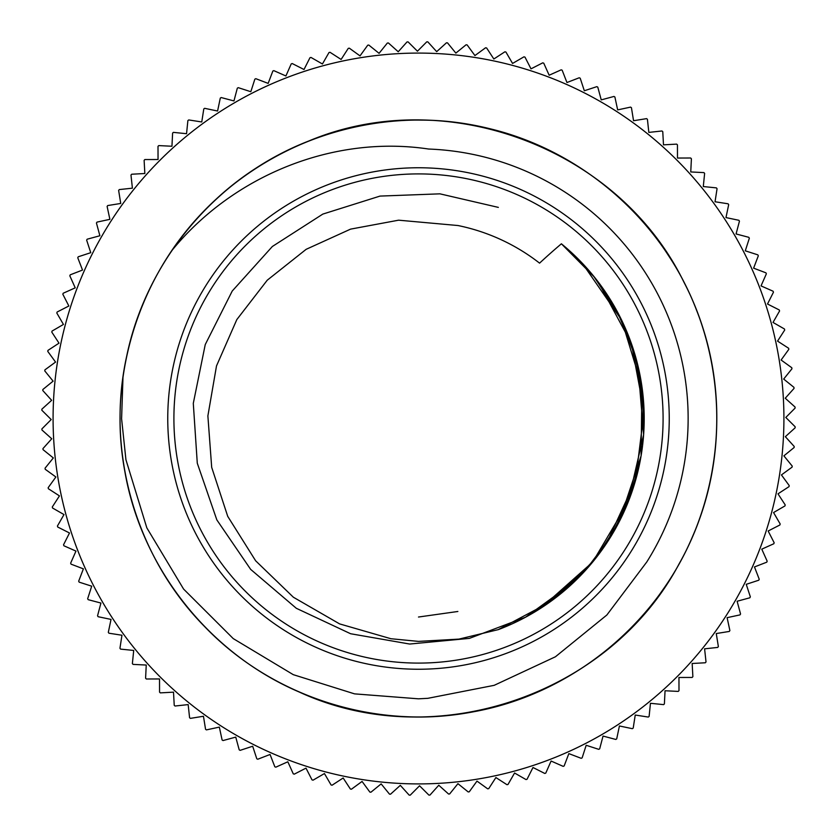 <?xml version="1.0" encoding="UTF-8"?>
<svg xmlns="http://www.w3.org/2000/svg" width="837" height="837" viewBox="0 0 837 837"><rect width="100%" height="100%" fill="white"/><g stroke="black" fill="none" stroke-linecap="round" stroke-linejoin="round"><path stroke-width="1.26" d="M457.86 611.481L418.5 617.026M122.955 377.529A298.37 298.37 0 0 1 171.993 250.399C233.115 175.676 333 134.694 428.638 149.038A269.629 269.629 0 0 1 646.771 561.993L606.846 615.017L555.412 656.783L494.165 685.336L427.853 698.32L418.5 698.822L354.543 693.863L293.274 674.664L233.241 638.6L183.585 589.06L146.831 527.865L125.927 459.701L121.595 418.772L122.976 377.529M418.5 669.244A250.744 250.744 0 0 0 635.649 293.128A250.744 250.744 0 0 0 201.351 293.128A250.744 250.744 0 0 0 418.5 669.244M380.72 714.453L381.107 714.526C488.452 729.173 601.186 679.288 662.632 590.075C719.59 510.235 732.814 401.77 696.698 310.59C661.879 218.896 578.974 147.72 483.075 127.172C387.468 105.274 282.268 134.757 211.96 203.14C140.7 270.529 106.843 374.411 124.734 470.844C141.254 567.517 208.905 653.32 299.05 691.948C434.277 754.545 609.378 695.526 679.11 563.835C727.479 478.513 729.383 369.263 684.007 282.32C618.899 148.285 445.954 83.208 308.633 141.066C217.191 176.534 146.601 259.93 126.732 355.976C105.504 451.729 135.72 556.731 204.594 626.557C272.485 697.336 376.608 730.46 472.905 711.889C569.463 694.689 654.785 626.442 692.774 536.015C732.04 446.142 722.603 337.29 668.449 255.515C615.457 172.987 519.662 120.444 421.586 120.12C323.5 118.415 226.67 168.959 171.993 250.399M418.5 663.092A244.592 244.592 0 0 1 206.676 296.204A244.592 244.592 0 0 1 630.324 296.204A244.592 244.592 0 0 1 418.5 663.092M457.86 225.519L398.621 220.183L350.577 229.129L306.164 249.311L267.233 280.217L236.819 319.598L216.501 365.936L207.879 415.905L211.688 467.36L227.716 516.335L255.63 560.78L293.379 597.231L339.602 623.9L390.921 638.725L418.5 641.393L458.917 639.112L498.35 629.612A225.708 225.708 0 0 0 561.397 243.797A829.101 720.008 -136.4 0 0 539.572 263.142A196.967 196.967 0 0 0 457.87 225.509M561.397 243.797L594.532 277.277L620.039 316.857L636.716 360.893L643.935 407.441M640.692 458.184L629.445 498.747L610.905 536.527L585.618 570.175L554.554 598.591M510.706 624.507L498.025 629.717M582.186 263.1L621.661 320.142L641.906 386.474L641.111 455.83L619.244 521.66M591.257 563.74L548.957 602.682L498.203 629.654M637.94 365.696L643.622 434.842L628.012 502.409L592.659 562.087L540.817 608.185M593.266 275.676L616.764 310.673L633.379 349.395L642.45 390.544L643.758 432.677M634.959 482.436L619.286 521.566L596.655 557.107L567.758 587.783L533.692 612.6M598.455 282.268L631.339 343.348L644.082 411.522L635.576 480.354L606.532 543.349M574.036 582.06L525.469 617.246L469.358 638.39L409.659 644.04L350.598 633.735L296.298 608.279L250.661 569.38L216.825 519.871L197.281 463.185L193.295 403.361L205.243 344.582L232.226 291.046L272.36 246.486L322.82 214.094L380.019 196.088L439.927 193.839L498.35 207.388M438.766 785.242L448.59 794.041A376.744 376.744 0 0 0 449.657 793.947L457.933 783.673L468.207 791.948A376.744 376.744 0 0 0 469.264 791.802L476.985 781.109L487.678 788.831A376.744 376.744 0 0 0 488.735 788.632L495.891 777.552L506.971 784.708A376.744 376.744 0 0 0 508.007 784.457L514.567 773.011L526.013 779.571A376.744 376.744 0 0 0 527.038 779.268L532.991 767.498L544.761 773.451A376.744 376.744 0 0 0 545.776 773.095L551.102 761.032L563.165 766.357A376.744 376.744 0 0 0 564.159 765.949L568.846 753.614L581.171 758.312A376.744 376.744 0 0 0 582.144 757.841L586.182 745.286L598.737 749.335A376.744 376.744 0 0 0 599.679 748.812L603.048 736.068L615.802 739.448A376.744 376.744 0 0 0 616.712 738.883L619.422 725.972L632.333 728.682A376.744 376.744 0 0 0 633.211 728.064L635.241 715.039L648.267 717.058A376.744 376.744 0 0 0 649.114 716.409L650.454 703.289L663.584 704.628A376.744 376.744 0 0 0 664.39 703.927L665.049 690.755L678.221 691.404A376.744 376.744 0 0 0 678.995 690.671L678.953 677.478L692.147 677.447A376.744 376.744 0 0 0 692.879 676.662L692.157 663.49L705.319 662.768A376.744 376.744 0 0 0 706.02 661.952L704.597 648.832L717.717 647.419A376.744 376.744 0 0 0 718.366 646.572L716.263 633.546L729.289 631.443A376.744 376.744 0 0 0 729.885 630.564L727.112 617.664L740.002 614.892A376.744 376.744 0 0 0 740.557 613.971L737.115 601.248L749.837 597.796A376.744 376.744 0 0 0 750.35 596.854L746.238 584.32L758.772 580.208A376.744 376.744 0 0 0 759.232 579.235L754.472 566.942L766.765 562.182A376.744 376.744 0 0 0 767.173 561.188L761.775 549.156L773.806 543.757A376.744 376.744 0 0 0 774.162 542.742L768.146 531.003L779.875 524.987A376.744 376.744 0 0 0 780.178 523.962L773.555 512.558L784.96 505.925A376.744 376.744 0 0 0 785.2 504.889L777.991 493.84L789.029 486.632A376.744 376.744 0 0 0 789.218 485.575L781.434 474.924L792.084 467.14A376.744 376.744 0 0 0 792.221 466.083L783.892 455.851L794.125 447.523A376.744 376.744 0 0 0 794.198 446.456L785.347 436.684L795.129 427.822A376.744 376.744 0 0 0 795.15 426.755L785.797 417.454L795.098 408.1A376.744 376.744 0 0 0 795.066 407.033L785.242 398.234L794.041 388.41A376.744 376.744 0 0 0 793.947 387.343L783.673 379.067L791.948 368.793A376.744 376.744 0 0 0 791.802 367.736L781.109 360.015L788.831 349.322A376.744 376.744 0 0 0 788.632 348.265L777.552 341.109L784.708 330.029A376.744 376.744 0 0 0 784.457 328.993L773.011 322.433L779.571 310.987A376.744 376.744 0 0 0 779.268 309.962L767.498 304.009L773.451 292.239A376.744 376.744 0 0 0 773.095 291.224L761.032 285.898L766.357 273.835A376.744 376.744 0 0 0 765.949 272.841L753.614 268.154L758.312 255.829A376.744 376.744 0 0 0 757.841 254.856L745.286 250.818L749.335 238.263A376.744 376.744 0 0 0 748.812 237.321L736.068 233.952L739.448 221.198A376.744 376.744 0 0 0 738.883 220.288L725.972 217.578L728.682 204.667A376.744 376.744 0 0 0 728.064 203.789L715.039 201.759L717.058 188.733A376.744 376.744 0 0 0 716.409 187.886L703.289 186.546L704.628 173.416A376.744 376.744 0 0 0 703.927 172.61L690.755 171.951L691.404 158.779A376.744 376.744 0 0 0 690.671 158.005L677.478 158.047L677.447 144.853A376.744 376.744 0 0 0 676.662 144.121L663.49 144.843L662.768 131.681A376.744 376.744 0 0 0 661.952 130.98L648.832 132.403L647.419 119.283A376.744 376.744 0 0 0 646.572 118.634L633.546 120.737L631.443 107.711A376.744 376.744 0 0 0 630.564 107.115L617.664 109.888L614.892 96.998A376.744 376.744 0 0 0 613.971 96.443L601.248 99.885L597.796 87.163A376.744 376.744 0 0 0 596.854 86.65L584.32 90.762L580.208 78.228A376.744 376.744 0 0 0 579.235 77.768L566.942 82.528L562.182 70.235A376.744 376.744 0 0 0 561.188 69.827L549.156 75.225L543.757 63.193A376.744 376.744 0 0 0 542.742 62.838L531.003 68.854L524.987 57.125A376.744 376.744 0 0 0 523.962 56.822L512.558 63.445L505.925 52.04A376.744 376.744 0 0 0 504.889 51.8L493.84 59.008L486.632 47.971A376.744 376.744 0 0 0 485.575 47.782L474.924 55.566L467.14 44.916A376.744 376.744 0 0 0 466.083 44.779L455.851 53.108L447.523 42.875A376.744 376.744 0 0 0 446.456 42.802L436.684 51.653L427.822 41.871A376.744 376.744 0 0 0 426.755 41.85L417.454 51.203L408.1 41.902A376.744 376.744 0 0 0 407.033 41.934L398.234 51.758L388.41 42.959A376.744 376.744 0 0 0 387.343 43.053L379.067 53.327L368.793 45.052A376.744 376.744 0 0 0 367.736 45.198L360.015 55.891L349.322 48.169A376.744 376.744 0 0 0 348.265 48.368L341.109 59.448L330.029 52.292A376.744 376.744 0 0 0 328.993 52.543L322.433 63.989L310.987 57.429A376.744 376.744 0 0 0 309.962 57.732L304.009 69.502L292.239 63.549A376.744 376.744 0 0 0 291.224 63.905L285.898 75.968L273.835 70.643A376.744 376.744 0 0 0 272.841 71.051L268.154 83.386L255.829 78.688A376.744 376.744 0 0 0 254.856 79.159L250.818 91.714L238.263 87.665A376.744 376.744 0 0 0 237.321 88.188L233.952 100.932L221.198 97.552A376.744 376.744 0 0 0 220.288 98.117L217.578 111.028L204.667 108.318A376.744 376.744 0 0 0 203.789 108.936L201.759 121.961L188.733 119.942A376.744 376.744 0 0 0 187.886 120.591L186.546 133.711L173.416 132.372A376.744 376.744 0 0 0 172.61 133.073L171.951 146.245L158.779 145.596A376.744 376.744 0 0 0 158.005 146.329L158.047 159.522L144.853 159.553A376.744 376.744 0 0 0 144.121 160.338L144.843 173.51L131.681 174.232A376.744 376.744 0 0 0 130.98 175.048L132.403 188.168L119.283 189.58A376.744 376.744 0 0 0 118.634 190.428L120.737 203.454L107.711 205.557A376.744 376.744 0 0 0 107.115 206.436L109.888 219.336L96.998 222.108A376.744 376.744 0 0 0 96.443 223.029L99.885 235.752L87.163 239.204A376.744 376.744 0 0 0 86.65 240.146L90.762 252.68L78.228 256.792A376.744 376.744 0 0 0 77.768 257.765L82.528 270.058L70.235 274.818A376.744 376.744 0 0 0 69.827 275.812L75.225 287.844L63.193 293.243A376.744 376.744 0 0 0 62.838 294.258L68.854 305.997L57.125 312.013A376.744 376.744 0 0 0 56.822 313.038L63.445 324.442L52.04 331.075A376.744 376.744 0 0 0 51.8 332.111L59.008 343.16L47.971 350.368A376.744 376.744 0 0 0 47.782 351.425L55.566 362.076L44.916 369.86A376.744 376.744 0 0 0 44.779 370.917L53.108 381.149L42.875 389.477A376.744 376.744 0 0 0 42.802 390.544L51.653 400.316L41.871 409.178A376.744 376.744 0 0 0 41.85 410.245L51.203 419.546L41.902 428.9A376.744 376.744 0 0 0 41.934 429.967L51.758 438.766L42.959 448.59A376.744 376.744 0 0 0 43.053 449.657L53.327 457.933L45.052 468.207A376.744 376.744 0 0 0 45.198 469.264L55.891 476.985L48.169 487.678A376.744 376.744 0 0 0 48.368 488.735L59.448 495.891L52.292 506.971A376.744 376.744 0 0 0 52.543 508.007L63.989 514.567L57.429 526.013A376.744 376.744 0 0 0 57.732 527.038L69.502 532.991L63.549 544.761A376.744 376.744 0 0 0 63.905 545.776L75.968 551.102L70.643 563.165A376.744 376.744 0 0 0 71.051 564.159L83.386 568.846L78.688 581.171A376.744 376.744 0 0 0 79.159 582.144L91.714 586.182L87.665 598.737A376.744 376.744 0 0 0 88.188 599.679L100.932 603.048L97.552 615.802A376.744 376.744 0 0 0 98.117 616.712L111.028 619.422L108.318 632.333A376.744 376.744 0 0 0 108.936 633.211L121.961 635.241L119.942 648.267A376.744 376.744 0 0 0 120.591 649.114L133.711 650.454L132.372 663.584A376.744 376.744 0 0 0 133.073 664.39L146.245 665.049L145.596 678.221A376.744 376.744 0 0 0 146.329 678.995L159.522 678.953L159.553 692.147A376.744 376.744 0 0 0 160.338 692.879L173.51 692.157L174.232 705.319A376.744 376.744 0 0 0 175.048 706.02L188.168 704.597L189.58 717.717A376.744 376.744 0 0 0 190.428 718.366L203.454 716.263L205.557 729.289A376.744 376.744 0 0 0 206.436 729.885L219.336 727.112L222.108 740.002A376.744 376.744 0 0 0 223.029 740.557L235.752 737.115L239.204 749.837A376.744 376.744 0 0 0 240.146 750.35L252.68 746.238L256.792 758.772A376.744 376.744 0 0 0 257.765 759.232L270.058 754.472L274.818 766.765A376.744 376.744 0 0 0 275.812 767.173L287.844 761.775L293.243 773.806A376.744 376.744 0 0 0 294.258 774.162L305.997 768.146L312.013 779.875A376.744 376.744 0 0 0 313.038 780.178L324.442 773.555L331.075 784.96A376.744 376.744 0 0 0 332.111 785.2L343.16 777.991L350.368 789.029A376.744 376.744 0 0 0 351.425 789.218L362.076 781.434L369.86 792.084A376.744 376.744 0 0 0 370.917 792.221L381.149 783.892L389.477 794.125A376.744 376.744 0 0 0 390.544 794.198L400.316 785.347L409.178 795.129A376.744 376.744 0 0 0 410.245 795.15L419.546 785.797L428.9 795.098A376.744 376.744 0 0 0 429.967 795.066L438.766 785.242M418.5 783.913A365.413 365.413 0 0 0 734.959 235.793A365.413 365.413 0 0 0 102.041 235.793A365.413 365.413 0 0 0 418.5 783.913"/></g></svg>
